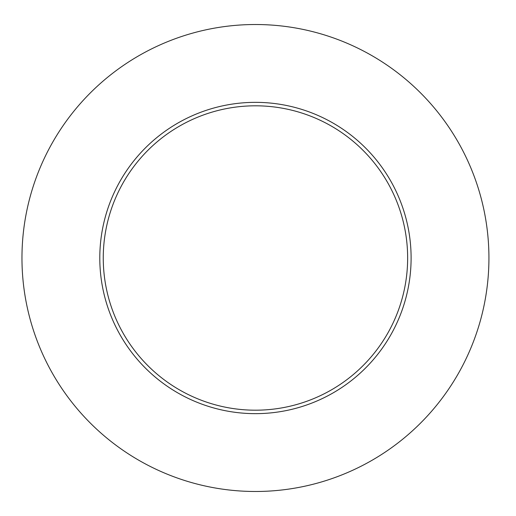 <?xml version="1.0" encoding="UTF-8"?>
<svg xmlns="http://www.w3.org/2000/svg" width="516" height="516" viewBox="0 0 516 516"><rect width="100%" height="100%" fill="white"/><g stroke="black" fill="none" stroke-linecap="round" stroke-linejoin="round"><path stroke-width="0.77" d="M488.929 258A233.477 233.477 0 0 1 138.707 460.201A233.477 233.477 0 0 1 138.707 55.799A233.477 233.477 0 0 1 488.929 258M411.104 258A155.651 155.651 0 0 0 255.446 102.349A155.651 155.651 0 0 0 99.794 258A155.651 155.651 0 0 0 255.446 413.651A155.651 155.651 0 0 0 411.104 258M103.258 258A152.194 152.194 0 0 0 331.543 389.806A152.194 152.194 0 0 0 331.543 126.194A152.194 152.194 0 0 0 103.258 258"/></g></svg>

